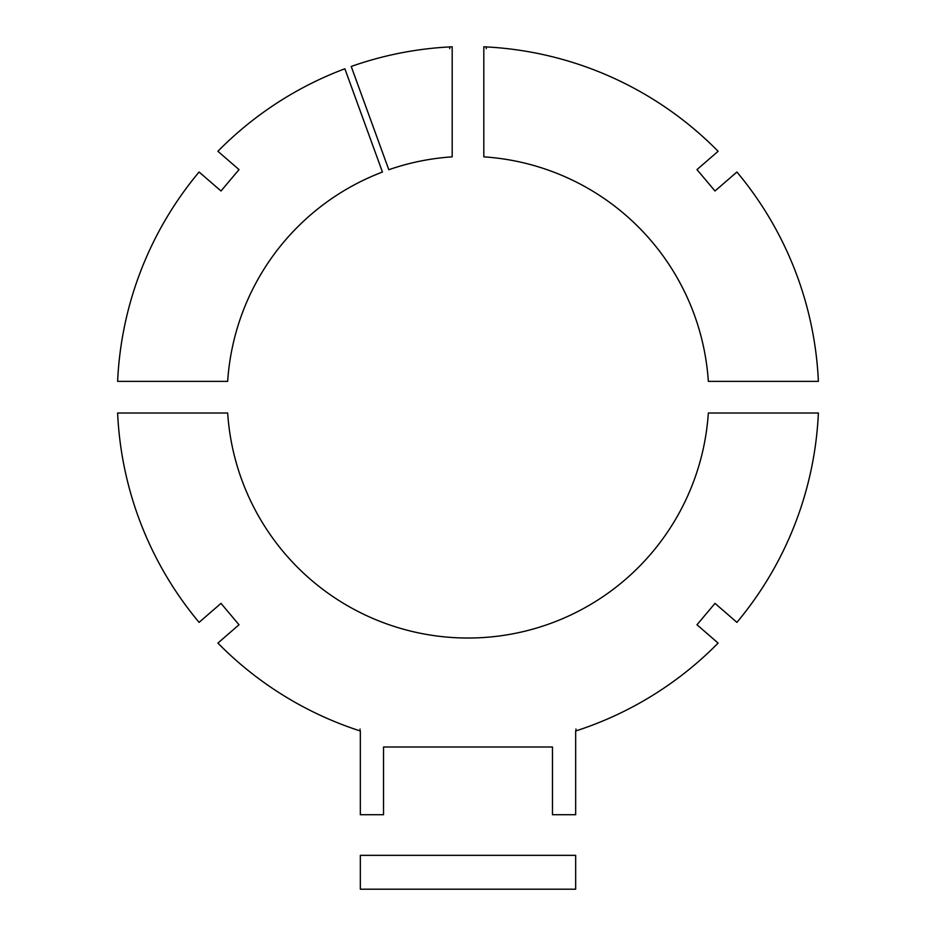<?xml version="1.0" encoding="UTF-8"?>
<svg xmlns="http://www.w3.org/2000/svg" width="936" height="936" viewBox="0 0 936 936"><rect width="100%" height="100%" fill="white"/><g stroke="black" fill="none" stroke-linecap="round" stroke-linejoin="round"><path stroke-width="0.7" stroke-dasharray="4.68 3.51" d="M351.222 66.456L388.814 169.732A240.844 240.844 0 0 1 452.182 156.862L452.182 46.8M449.713 48.695L449.713 47.853L449.713 48.695M486.287 47.853L486.287 48.695L486.287 47.853M818.38 381.361L708.33 381.361A240.844 240.844 0 0 0 483.818 156.862L483.818 46.8M736.913 172.013L714.999 190.991L696.981 169.603L718.111 151.293M360.337 730.993L360.337 814.718L383.526 814.718L383.526 747.01L552.474 747.01L552.474 814.718L575.663 814.718L575.663 730.993M736.913 622.358L714.999 603.369L696.981 624.768L718.111 643.079M818.38 413.01L708.33 413.01A240.844 240.844 0 0 1 468 638.024A240.844 240.844 0 0 1 227.67 413.01L117.62 413.01M199.087 622.358L221.001 603.369L239.019 624.768L217.889 643.079M575.968 729.893L575.968 729.05L575.968 729.893M360.032 729.893L360.032 729.05L360.032 729.893M575.663 889.2L575.663 855.34L360.337 855.34L360.337 889.2L575.663 889.2M117.62 381.361L227.67 381.361A240.844 240.844 0 0 1 382.45 172.037L344.869 68.773M199.087 172.013L221.001 190.991L239.019 169.603L217.889 151.293"/><path stroke-width="1.4" d="M351.222 66.456L388.814 169.732A240.844 240.844 0 0 1 452.182 156.862L452.182 46.8A350.743 350.743 0 0 0 351.222 66.456A350.743 350.743 0 0 1 452.182 46.8M449.713 47.853L449.713 48.695L449.713 47.853M486.287 47.853L486.287 48.695L486.287 47.853M818.38 381.361A350.743 350.743 0 0 0 736.913 172.013L714.999 190.991L696.981 169.603L718.111 151.293A350.743 350.743 0 0 0 483.818 46.8L483.818 156.862A240.844 240.844 0 0 1 708.33 381.361L818.38 381.361A350.743 350.743 0 0 0 736.913 172.013M718.111 151.293A350.743 350.743 0 0 0 483.818 46.8M360.337 814.718L383.526 814.718L383.526 747.01L552.474 747.01L552.474 814.718L575.663 814.718L575.663 730.993A350.743 350.743 0 0 0 718.111 643.079L696.981 624.768L714.999 603.369L736.913 622.358A350.743 350.743 0 0 0 818.38 413.01L708.33 413.01A240.844 240.844 0 0 1 468 638.024A240.844 240.844 0 0 1 227.67 413.01L117.62 413.01A350.743 350.743 0 0 0 199.087 622.358L221.001 603.369L239.019 624.768L217.889 643.079A350.743 350.743 0 0 0 360.337 730.993L360.337 814.718M575.968 729.05L575.968 729.893L575.968 729.05M360.032 729.05L360.032 729.893L360.032 729.05M575.663 730.993A350.743 350.743 0 0 0 718.111 643.079M736.913 622.358A350.743 350.743 0 0 0 818.38 413.01M117.62 413.01A350.743 350.743 0 0 0 199.087 622.358M217.889 643.079A350.743 350.743 0 0 0 360.337 730.993M575.663 889.2L575.663 855.34L360.337 855.34L360.337 889.2L575.663 889.2M117.62 381.361L227.67 381.361A240.844 240.844 0 0 1 382.45 172.037L344.869 68.773A350.743 350.743 0 0 0 217.889 151.293L239.019 169.603L221.001 190.991L199.087 172.013A350.743 350.743 0 0 0 117.62 381.361A350.743 350.743 0 0 1 199.087 172.013M344.869 68.773A350.743 350.743 0 0 0 217.889 151.293"/></g></svg>
